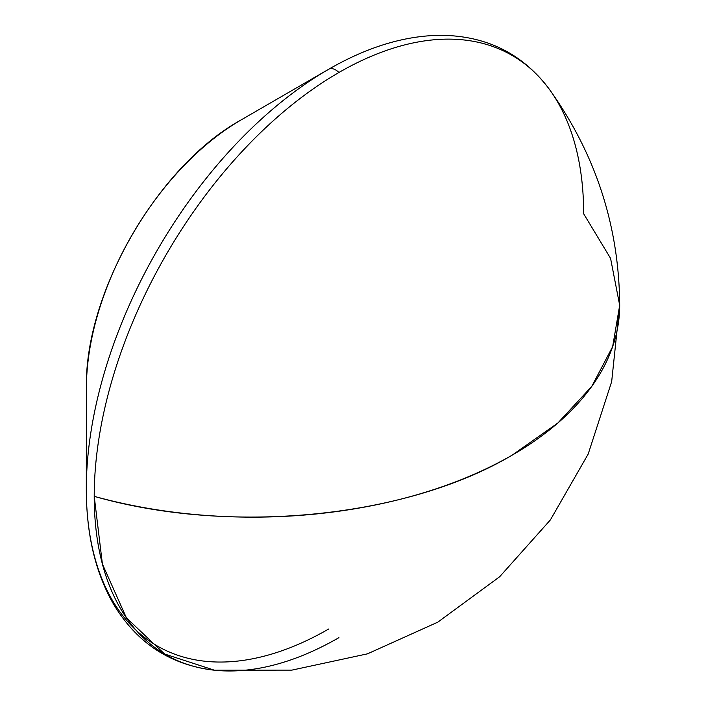 <?xml version="1.0" encoding="UTF-8"?>
<svg xmlns="http://www.w3.org/2000/svg" width="706" height="706" viewBox="0 0 706 706"><rect width="100%" height="100%" fill="white"/><g stroke="black" fill="none" stroke-linecap="round" stroke-linejoin="round"><path stroke-width="1.06" d="M86.397 388A219.116 126.506 -60 0 1 241.337 119.799A219.116 126.506 120 0 0 241.161 119.896A219.116 126.506 120 0 0 86.397 387.956C84.464 292.69 158.162 165.539 241.161 119.896L328.414 69.409A342.781 197.901 -60 0 0 86.308 488.764L86.397 387.956M86.308 490.158A342.781 197.901 -60 0 1 86.308 488.764C86.308 534.398 95.46 572.99 113.763 604.53C137.105 643.228 170.658 665.114 214.421 670.206L291.878 670.126L367.482 653.835L437.799 622.162L499.645 576.767L550.38 519.934L588.169 454.108L611.67 381.628L619.692 305.319L612.649 346.646L591.769 386.385L557.864 423.009L512.238 455.105A366.899 211.826 0 0 0 619.692 305.319L610.575 258.378L583.659 213.768A346.081 199.807 -60 0 0 561.429 108.927A346.081 199.807 -60 0 0 338.942 72.48A13.952 8.057 -120 0 0 328.687 69.259A342.781 197.901 120 0 0 86.308 488.826A342.781 197.901 120 0 0 328.687 629.011M338.942 637.633A346.081 199.807 -60 0 1 186.102 663.984A346.081 199.807 -60 0 1 94.225 496.344A346.081 199.807 -60 0 1 338.942 72.48A346.081 199.807 120 0 0 94.225 496.344A366.899 211.826 0 0 0 512.238 455.105C406.312 518.001 230.315 535.369 94.225 496.344L102.405 564.059L126.392 617.803L164.577 653.994L214.421 670.206M328.687 69.25C367.702 46.773 405.27 35.459 441.4 35.3C486.999 35.882 523.075 54 549.603 89.644A346.081 199.807 120 0 0 338.942 72.48A13.952 8.057 60 0 0 328.687 69.259M549.603 89.644C595.793 154.376 619.153 226.264 619.692 305.319"/></g></svg>
